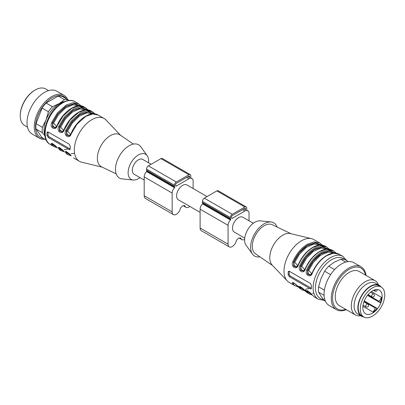 <?xml version="1.0" encoding="UTF-8"?>
<svg xmlns="http://www.w3.org/2000/svg" width="405" height="405" viewBox="0 0 405 405"><rect width="100%" height="100%" fill="white"/><g stroke="black" fill="none" stroke-linecap="round" stroke-linejoin="round"><path stroke-width="0.61" d="M207.046 196.572L186.923 184.953A8.566 4.946 120 0 0 178.357 189.899A8.566 4.946 120 0 0 178.357 199.786L200.11 212.352M253.297 223.271L242.838 217.232A8.566 4.946 120 0 0 236.236 219.53A8.566 4.946 120 0 0 232.495 228.152A8.566 4.946 120 0 0 234.272 232.07L244.731 238.11M365.68 313.84A13.674 7.892 -60 0 1 365.077 299.163A13.674 7.892 -60 0 1 377.976 289.631A13.674 7.892 -60 0 1 379.353 290.152A13.674 7.892 -60 0 1 379.353 305.942A13.674 7.892 -60 0 1 365.68 313.84L365.68 313.84M362.91 306.271L373.04 312.113A13.674 7.892 120 0 0 376.974 308.281L376.012 307.724A0.658 0.38 120 0 0 375.354 308.104L373.04 312.113M371.415 291.539L381.54 297.386A13.674 7.892 -60 0 1 380.189 302.712L367.477 295.377M361.771 315.768L363.867 316.978A17.299 9.988 -60 0 1 363.867 297.002A17.299 9.988 -60 0 1 381.166 287.013A17.299 9.988 -60 0 1 381.166 306.99A17.299 9.988 -60 0 1 363.867 316.978L361.771 315.768A17.299 9.988 -60 0 1 361.771 295.792A17.299 9.988 -60 0 1 379.07 285.803L381.166 287.013A17.795 10.272 120 0 0 379.318 285.378A17.795 10.272 120 0 0 365.609 290.142A17.795 10.272 120 0 0 357.843 308.048A17.795 10.272 120 0 0 361.523 316.194A17.795 10.272 120 0 0 363.857 316.968M379.318 285.378L375.592 283.227A17.795 10.272 120 0 0 361.878 287.99A17.795 10.272 120 0 0 354.112 305.897A17.795 10.272 120 0 0 357.797 314.042L361.523 316.194M373.44 307A17.795 10.272 120 0 0 373.835 306.469M373.056 306.777A19.769 11.416 120 0 0 373.445 306.241M378.503 284.907A19.769 11.416 120 0 0 375.182 280.705A19.769 11.416 120 0 0 355.413 292.121A19.769 11.416 120 0 0 355.413 314.948A19.769 11.416 120 0 0 360.708 315.723M375.182 280.705L359.103 271.426A19.769 11.416 120 0 0 339.334 282.837A19.769 11.416 120 0 0 339.334 305.664L355.413 314.948M365.523 275.132A23.571 13.608 120 0 0 348.057 270.019A23.571 13.608 120 0 0 332.596 296.799A23.571 13.608 120 0 0 345.754 309.369M366.054 275.435A24.71 14.266 120 0 0 361.108 266.875A24.71 14.266 120 0 0 336.398 281.141A24.71 14.266 120 0 0 336.398 309.678A24.71 14.266 120 0 0 346.285 309.678M361.108 266.875L353.889 262.703A24.71 14.266 120 0 0 329.174 276.974A24.71 14.266 120 0 0 329.174 305.507L336.398 309.678M324.086 295.367L318.608 292.197L320.962 296.116L324.658 300.809L325.438 301.259M345.779 262.081L340.802 259.21A23.065 13.314 120 0 1 344.837 259.57L348.341 261.595M340.802 259.21L334.074 262.313L328.698 266.196L334.586 269.598M328.698 266.196A23.065 13.314 120 0 0 324.658 271.218L320.962 278.63L318.608 286.821L324.38 290.152M330.617 274.656L324.658 271.218M318.608 286.821A23.065 13.314 120 0 0 318.608 292.197M297.766 265.604L294.769 262.303L293.919 261.959L294.106 265.472L296.652 266.814M304.752 269.639L301.76 266.343L300.91 265.999L301.097 269.507L303.644 270.849M311.744 273.674L308.752 270.378L307.896 270.034L308.089 273.542L310.635 274.884M294.233 283.227L293.919 283.485L293.666 282.938M301.224 287.261L300.91 287.52L300.657 286.973M307.648 291.008L307.896 291.554L311.116 293.822M308.21 291.301L306.762 291.964L309.025 293.873L312.118 294.956M293.255 282.811L293.64 283.647L292.785 283.895L295.042 285.803L298.141 286.887M300.242 286.846L300.626 287.682L299.771 287.93L302.034 289.838L305.132 290.922M307.233 290.881L307.618 291.716L311.567 294.319M289.236 271.234A1.645 0.952 -120 0 0 289.226 271.396L289.226 274.084A1.645 0.952 -120 0 0 290.39 276.104L311.359 288.208A1.645 0.952 -120 0 0 311.399 288.233M321.494 245.05L315.46 242.711L307.866 245.03C301.836 248.726 297.098 254.421 293.64 262.121L293.711 266.156L296.414 266.956M296.511 266.9L297.265 266.308M328.48 249.085L322.451 246.746L314.857 249.065C308.828 252.76 304.084 258.456 300.626 266.156L300.702 270.191L303.406 270.991M303.502 270.935L304.256 270.343M335.472 253.12L329.437 250.781L321.843 253.1C315.819 256.795 311.075 262.491 307.618 270.191L307.689 274.225L310.397 275.025M310.493 274.97L311.242 274.377M302.034 289.838L298.186 286.902M298.374 287.125C296.794 284.325 290.38 280.619 292.785 283.895M309.025 293.873L305.178 290.937M305.365 291.16C303.785 288.36 297.371 284.654 299.771 287.93M312.164 294.972L312.351 295.194C310.777 292.395 304.358 288.689 306.762 291.964M310.351 283.409L289.383 271.304L288.335 271.401L288.102 274.737L289.383 276.686L310.351 288.79L311.131 288.897L311.399 288.188L311.399 285.495L310.351 283.409M321.038 245.071L315.201 243.015L307.036 245.8L299.163 253.13L293.919 261.959L292.785 261.782C290.38 266.885 296.794 270.591 298.374 265.012L298.298 264.814M322.213 245.136L319.758 243L314.022 241.906L307.4 244.225C301.209 248.017 296.333 253.874 292.785 261.782M327.969 249.055L322.112 247.05L313.966 249.875L306.129 257.2L300.91 265.999L299.771 265.817C297.371 270.92 303.785 274.625 305.365 269.047L305.289 268.849M329.118 249.035L326.744 247.035L329.194 249.161M334.96 253.09L329.103 251.085L320.957 253.91L313.121 261.235L307.896 270.034L306.762 269.857C304.358 274.954 310.772 278.66 312.351 273.081C315.905 265.169 320.78 259.316 326.972 255.525L333.593 253.206L339.324 254.299C335.71 252.361 331.482 252.755 326.643 255.489C320.471 259.256 315.637 265.057 312.139 272.894L310.483 275.035M305.365 269.047C308.919 261.134 313.789 255.282 319.98 251.485L326.602 249.171L332.338 250.265L333.735 251.07L336.109 253.069L333.735 251.07L327.999 249.976L321.378 252.295C315.186 256.092 310.316 261.944 306.762 269.857M295.042 285.803L289.104 282.371A24.71 14.266 -60 0 1 287.206 280.867A24.71 14.266 -60 0 1 289.104 253.839A24.71 14.266 -60 0 1 311.567 238.677A24.71 14.266 -60 0 1 313.814 239.568L319.758 243L322.132 245M287.206 280.867L272.175 265.067A18.453 10.651 -60 0 1 269.776 257.742A18.453 10.651 -60 0 1 276.828 240.286A18.453 10.651 -60 0 1 290.365 233.564L311.567 238.677M272.646 265.564L255.418 253.773A16.802 9.7 -60 0 1 255.778 234.596A16.802 9.7 -60 0 1 272.206 224.694L291.028 233.72M259.843 256.8A19.192 11.082 -60 0 1 252.477 254.137A19.192 11.082 -60 0 1 254.588 233.908A19.192 11.082 -60 0 1 271.051 221.965A19.192 11.082 -60 0 1 277.04 227.018M252.477 254.137L246.022 245.167A14.499 8.368 -60 0 1 247.612 229.883A14.499 8.368 -60 0 1 260.05 220.862L271.051 221.965M375.491 289.656L375.121 290.643A0.658 0.38 120 0 0 375.202 291.236A0.658 0.38 120 0 0 375.308 291.266L376.23 291.311A0.658 0.38 120 0 0 376.863 290.729L377.308 289.534M380.189 302.712L379.227 302.16A0.658 0.38 120 0 1 379.227 301.396L381.54 297.386M364.267 300.94L376.012 307.724M373.577 293.979L370.529 292.218L373.577 293.979A1.645 0.952 -60 0 0 371.927 294.931A1.645 0.952 -60 0 0 371.927 296.83L371.927 296.83A1.645 1.645 0 0 0 374.179 296.227A1.645 1.645 0 0 0 373.577 293.979M367.75 304.069L363.918 301.857L367.75 304.069A1.645 0.952 -60 0 0 366.105 305.016A1.645 0.952 -60 0 0 366.105 306.919L366.105 306.919A1.645 1.645 0 0 0 368.353 306.317A1.645 1.645 0 0 0 367.75 304.069M245.541 209.856L245.541 208.783A0.987 0.572 120 0 0 245.339 208.327A0.987 0.572 120 0 0 244.843 208.378L232.262 215.642A0.987 0.572 120 0 0 231.564 216.852L231.564 217.925A0.987 0.572 120 0 0 231.771 218.381A0.987 0.572 120 0 0 232.262 218.33L244.843 211.066A0.987 0.572 120 0 0 245.541 209.856L243.911 208.914M244.62 239.436A5.933 3.422 -60 0 1 241.881 239.608A5.933 3.422 -60 0 1 240.874 238.317A1.645 0.952 120 0 0 240.59 237.958A1.645 0.952 120 0 0 240.084 237.907A12.19 7.037 -60 0 1 238.555 238.105A12.19 7.037 -60 0 1 237.021 239.674A1.645 0.952 120 0 0 236.236 240.99A5.933 3.422 -60 0 1 229.296 246.873A5.933 3.422 -60 0 1 228.071 244.159L228.071 225.327A4.941 2.855 -60 0 1 230.541 220.036L230.673 219.566A2.638 1.524 -60 0 1 230.399 218.599L230.399 217.525A2.638 1.524 -60 0 1 232.262 214.296L244.843 207.031A2.638 1.524 -60 0 1 246.164 206.899A2.638 1.524 -60 0 1 246.711 208.109L246.711 209.182A2.638 1.524 -60 0 1 246.432 210.463L246.564 210.787A4.941 2.855 -60 0 1 248.017 210.954A4.941 2.855 -60 0 1 249.04 213.217L249.04 220.816M229.296 246.873L201.341 230.728A5.933 3.422 -60 0 1 200.11 228.015L200.11 209.182A4.941 2.855 -60 0 1 202.586 203.897L202.718 203.421A2.638 1.524 -60 0 1 202.439 202.459L202.439 201.381A2.638 1.524 -60 0 1 204.307 198.151L216.888 190.892A2.638 1.524 -60 0 1 218.204 190.76L246.164 206.899M189.626 177.572L189.626 176.499A0.987 0.572 120 0 0 189.424 176.043A0.987 0.572 120 0 0 188.927 176.094L176.347 183.359A0.987 0.572 120 0 0 175.648 184.569L175.648 185.642A0.987 0.572 120 0 0 175.856 186.097A0.987 0.572 120 0 0 176.347 186.047L188.927 178.782A0.987 0.572 120 0 0 189.626 177.572L187.996 176.631M189.818 206.408A5.933 3.422 -60 0 1 185.966 207.325A5.933 3.422 -60 0 1 184.958 206.034A1.645 0.952 120 0 0 184.675 205.674A1.645 0.952 120 0 0 184.169 205.624A12.19 7.037 -60 0 1 182.64 205.821A12.19 7.037 -60 0 1 181.106 207.39A1.645 0.952 120 0 0 180.321 208.712A5.933 3.422 -60 0 1 173.381 214.589A5.933 3.422 -60 0 1 172.155 211.876L172.155 193.043A4.941 2.855 -60 0 1 174.626 187.753L174.757 187.282A2.638 1.524 -60 0 1 174.484 186.315L174.484 185.242A2.638 1.524 -60 0 1 176.347 182.012L188.927 174.747A2.638 1.524 -60 0 1 190.249 174.616A2.638 1.524 -60 0 1 190.79 175.826L190.79 176.899A2.638 1.524 -60 0 1 190.517 178.185L190.649 178.504A4.941 2.855 -60 0 1 192.097 178.676A4.941 2.855 -60 0 1 193.124 180.939L193.124 188.533M173.381 214.589L145.425 198.45A5.933 3.422 -60 0 1 144.195 195.731L144.195 176.899A4.941 2.855 -60 0 1 146.671 171.614L146.802 171.143A2.638 1.524 -60 0 1 146.524 170.176L146.524 169.098A2.638 1.524 -60 0 1 148.392 165.873L160.972 158.608A2.638 1.524 -60 0 1 162.289 158.477L190.249 174.616M20.25 115.835L20.25 115.293A20.427 11.796 -60 0 1 34.693 90.274L35.159 90.006A21.085 12.175 120 0 0 20.25 115.835A21.085 12.175 120 0 0 24.619 125.484L27.494 127.15M48.58 90.624L45.704 88.963A21.085 12.175 120 0 0 35.159 90.006M44.894 139.29A24.71 14.266 -60 0 1 39.346 138.176L32.127 134.004A24.71 14.266 -60 0 1 28.335 114.205A24.71 14.266 -60 0 1 44.479 92.426A24.71 14.266 -60 0 1 56.837 91.206L64.056 95.372A24.71 14.266 -60 0 1 67.792 99.62M39.346 138.176A24.71 14.266 -60 0 1 35.559 118.376A24.71 14.266 -60 0 1 51.703 96.598A24.71 14.266 -60 0 1 64.056 95.372M43.502 138.485A23.571 13.608 -60 0 1 36.121 121.11A23.571 13.608 -60 0 1 52.169 97.797A23.571 13.608 -60 0 1 66.405 98.82M44.97 135.933L42.343 132.698A23.065 13.314 -60 0 1 42.343 127.322L46.043 119.905L48.397 111.719L42.08 108.074A23.065 13.314 -60 0 1 46.114 103.052L52.432 106.697L59.16 103.594L64.537 99.711L58.224 96.061L46.114 103.052M58.224 96.061A23.065 13.314 -60 0 1 62.259 96.425L68.891 100.44M42.343 132.698L36.025 129.053L42.08 137.665L46.276 140.09M36.025 129.053A23.065 13.314 -60 0 1 36.025 123.672L42.343 127.322M42.08 108.074L36.025 123.672M72.87 120.619L72.272 122.249M48.397 111.719A23.065 13.314 -60 0 1 52.432 106.697M64.537 99.711A23.065 13.314 -60 0 1 68.572 100.07M44.844 135.052A21.414 12.363 -60 0 1 46.043 119.905A21.414 12.363 -60 0 1 59.16 103.594A21.414 12.363 -60 0 1 64.101 101.695M93.823 113.871L87.966 111.866L79.82 114.691L71.984 122.016L66.759 130.815L67.615 131.159L70.667 134.349M86.893 109.892L81.056 107.831L72.89 110.621L65.018 117.951L59.773 126.78L60.623 127.124L63.681 130.314M56.629 126.385L53.637 123.085L58.285 115.091L65.24 108.15L72.794 104.799L78.843 105.811M95.053 113.987L92.598 111.851L87.181 110.727L80.241 113.076L71.442 120.903L65.625 130.638L66.759 130.815L66.952 134.323L69.498 135.665M88.057 109.942L85.607 107.816L80.195 106.692L73.254 109.041L64.451 116.868L58.639 126.598L59.773 126.78L59.96 130.288L62.507 131.63M79.846 105.801L73.988 103.796L65.843 106.621L58.006 113.942L52.782 122.74L53.637 123.085M80.357 105.832L74.469 103.493L66.066 106.211L57.9 113.764L52.503 122.902L52.782 122.74L52.969 126.254L55.52 127.595M66.511 151.789L66.759 152.336L67.073 152.083M59.52 147.754L59.773 148.301L60.087 148.043M52.534 143.719L52.782 144.266L56.001 146.534M53.095 144.008L51.648 144.676L53.911 146.585L57.004 147.668M94.335 113.901L88.452 111.567L80.043 114.281L71.877 121.839L66.481 130.972L66.557 135.007L69.26 135.807M69.356 135.751L70.105 135.164M87.343 109.866L81.461 107.533L73.052 110.246L64.886 117.804L59.494 126.937L59.565 130.972L62.269 131.772M62.365 131.716L63.119 131.124M81.076 105.918L78.621 103.781L73.204 102.657L66.263 105.006L57.464 112.833L51.648 122.563L52.503 122.902L52.574 126.937L55.277 127.737M55.379 127.681L56.128 127.089M48.099 132.015A1.645 0.952 -120 0 0 48.094 132.177L48.094 134.865A1.645 0.952 -120 0 0 49.258 136.885L70.227 148.989A1.645 0.952 -120 0 0 70.267 149.015M66.111 151.652L66.481 152.498L70.43 155.1M59.105 147.628L59.494 148.463L63.438 151.065M52.118 143.593L52.503 144.428L56.452 147.03M65.625 130.638C63.22 135.736 69.64 139.441 71.219 133.863L77.036 124.132L85.835 116.306L92.775 113.957L98.192 115.081C90.538 110.16 76.53 120.037 71.002 133.675L69.346 135.817M58.639 126.598C56.234 131.701 62.648 135.407 64.228 129.828L70.045 120.093L78.843 112.266L85.784 109.922L91.201 111.046C83.546 106.125 69.538 115.997 64.01 129.64L62.36 131.777M93.464 112.949L93.793 113.42M89.059 111.071L88.73 110.717M51.648 122.563C49.243 127.666 55.657 131.372 57.237 125.793L63.053 116.058L71.857 108.231L78.798 105.887L84.21 107.011C76.56 102.09 62.552 111.962 57.024 125.606L55.369 127.742M86.473 108.915L86.802 109.385M82.068 107.036L81.744 106.682M48.246 137.467L69.215 149.572L69.999 149.678L70.262 146.276L69.215 144.19L48.246 132.086L47.491 131.979L47.015 132.531L46.965 135.518L48.246 137.467L49.258 136.885M71.032 155.753L71.219 155.976C69.64 153.176 63.226 149.47 65.625 152.746L66.759 152.336L70.03 154.624M64.041 151.718L64.228 151.941C62.648 149.141 56.234 145.435 58.639 148.711L59.773 148.301L62.988 150.569M57.049 147.683L57.237 147.906C55.657 145.106 49.243 141.401 51.648 144.676M120.589 135.321L106.029 120.012A24.71 14.266 120 0 0 104.131 118.508A24.71 14.266 120 0 0 91.773 119.733A24.71 14.266 120 0 0 74.302 149.997A24.71 14.266 120 0 0 79.42 161.311A24.71 14.266 120 0 0 81.668 162.208L102.207 167.159M133.392 144.079L120.037 134.941A18.453 10.651 120 0 0 105.69 139.355A18.453 10.651 120 0 0 97.367 158.203A18.453 10.651 120 0 0 101.604 166.87L116.195 173.867M148.503 162.769A14.499 8.368 120 0 0 147.212 155.717L140.758 146.742A19.192 11.082 120 0 0 129.053 145.76A19.192 11.082 120 0 0 115.957 164.886A19.192 11.082 120 0 0 122.183 178.914L133.184 180.017A14.499 8.368 120 0 0 139.938 177.608M147.212 155.717A14.499 8.368 120 0 0 138.373 154.973A14.499 8.368 120 0 0 128.481 169.422A14.499 8.368 120 0 0 133.184 180.017M144.195 180.068L134.09 174.231A8.566 4.946 -60 0 1 134.09 164.339A8.566 4.946 -60 0 1 142.656 159.393L151.131 164.288M299.892 286.654L300.211 286.872M294.769 262.303L299.422 254.31L306.377 247.369L313.931 244.018L319.975 245.03M301.76 266.343L306.413 258.344L313.369 251.409L320.922 248.052L326.967 249.065M333.958 253.1L327.908 252.087L320.355 255.444L313.399 262.379L308.752 270.378M300.505 287.808L298.576 286.173M308.878 292.511L305.567 290.208M293.64 283.647L293.919 283.485M309.638 288.38L305.421 289.307M303.593 289.231L298.298 286.335M304.575 290.284L300.626 287.682L300.91 287.52M313.829 293.185L312.407 293.341M309.668 293.093L305.289 290.37M323.534 299.467A23.065 13.314 -60 0 1 319.505 273.081A23.065 13.314 -60 0 1 344.68 259.519M304.469 290.162L304.115 290.132M311.455 294.197L311.106 294.167M346.958 260.795L342.939 256.385A24.71 14.266 -60 0 0 318.224 270.651A24.71 14.266 -60 0 0 318.224 299.184L314.614 297.098L312.351 295.194M289.226 271.396L288.102 272.044M289.226 274.084L288.102 274.737M290.39 276.104L289.383 276.686M311.359 288.208L310.351 288.79M298.374 265.012C301.927 257.099 306.798 251.247 312.994 247.45L319.611 245.131L325.347 246.23C321.732 244.291 317.505 244.686 312.66 247.42C306.494 251.186 301.659 256.983 298.161 264.824L296.506 266.961M325.347 246.23L326.744 247.035L321.008 245.941L314.391 248.26C308.195 252.052 303.325 257.909 299.771 265.817M374.114 290.061L375.121 290.643M367.897 294.86L379.227 301.396M375.354 308.104L364.024 301.563M244.843 208.378L245.541 208.783M231.564 217.925L232.262 218.33M242.514 209.724L244.843 211.066M240.14 237.897L240.874 238.317M200.11 228.015L228.071 244.159M200.11 209.182L228.071 225.327M202.586 203.897L230.541 220.036M202.718 203.421L230.673 219.566M202.439 202.459L230.399 218.599M202.439 201.381L230.399 217.525M204.307 198.151L232.262 214.296M216.888 190.892L244.843 207.031M188.927 176.094L189.626 176.499M175.648 185.642L176.347 186.047M186.599 177.441L188.927 178.782M184.224 205.613L184.958 206.034M144.195 195.731L172.155 211.876M144.195 176.899L172.155 193.043M146.671 171.614L174.626 187.753M146.802 171.143L174.757 187.282M146.524 170.176L174.484 186.315M146.524 169.098L174.484 185.242M148.392 165.873L176.347 182.012M160.972 158.608L188.927 174.747M67.615 131.159L72.262 123.16L79.218 116.225L86.771 112.868L92.821 113.881M60.623 127.124L65.276 119.126L72.232 112.19L79.785 108.834L85.83 109.846M74.55 153.247L70.976 153.834M69.058 153.662L66.84 152.898M68.212 148.994L64.015 149.794M62.066 149.627L59.854 148.863M62.456 150.012L60.583 149.546M70.227 148.989L69.215 149.572M46.965 132.825L48.094 132.177M48.094 134.865L46.965 135.518M62.654 102.921A24.71 14.266 120 0 0 46.509 124.694A24.71 14.266 120 0 0 50.296 144.499C38.445 138.576 47.015 110.656 61.828 102.84C67.772 99.974 72.166 99.595 75.006 101.695A24.71 14.266 120 0 0 62.654 102.921M65.625 152.746L67.888 154.654L70.986 155.738M66.05 151.632L65.985 151.657C65.686 150.822 67.392 152.229 71.103 155.879L71.219 155.976M58.639 148.711L60.897 150.619L63.995 151.703M59.059 147.597L58.998 147.623C58.695 146.787 60.401 148.195 64.117 151.845L64.228 151.941M52.068 143.562L52.007 143.588C51.708 142.752 53.414 144.16 57.125 147.81L57.237 147.906M300.637 289.028L298.262 287.029C294.501 283.343 292.795 281.936 293.144 282.806L293.205 282.781M307.628 293.063L305.248 291.063C301.492 287.378 299.786 285.97 300.135 286.841L300.196 286.816M314.614 297.098L312.24 295.098C308.478 291.413 306.772 290.005 307.122 290.876L307.187 290.851M318.224 299.184L324.344 300.439M332.338 250.265C328.718 248.326 324.491 248.721 319.651 251.454C313.48 255.221 308.65 261.022 305.147 268.859L303.497 270.996M342.939 256.385L339.324 254.299M373.567 290.294L375.202 291.236M371.927 296.83L368.099 294.622M366.105 306.919L363.057 305.162M239.208 238.069L241.881 239.608M246.559 210.114L248.017 210.954M183.293 205.786L185.966 207.325M190.644 177.835L192.097 178.676M91.201 111.046L94.972 113.851M84.21 107.011L88.103 109.957M75.006 101.695L78.621 103.781L80.995 105.781M50.296 144.499L53.911 146.585M59.5 149.81L60.897 150.619M66.491 153.844L67.888 154.654M73.477 157.879L79.42 161.311M98.192 115.081L104.131 118.508"/></g></svg>
